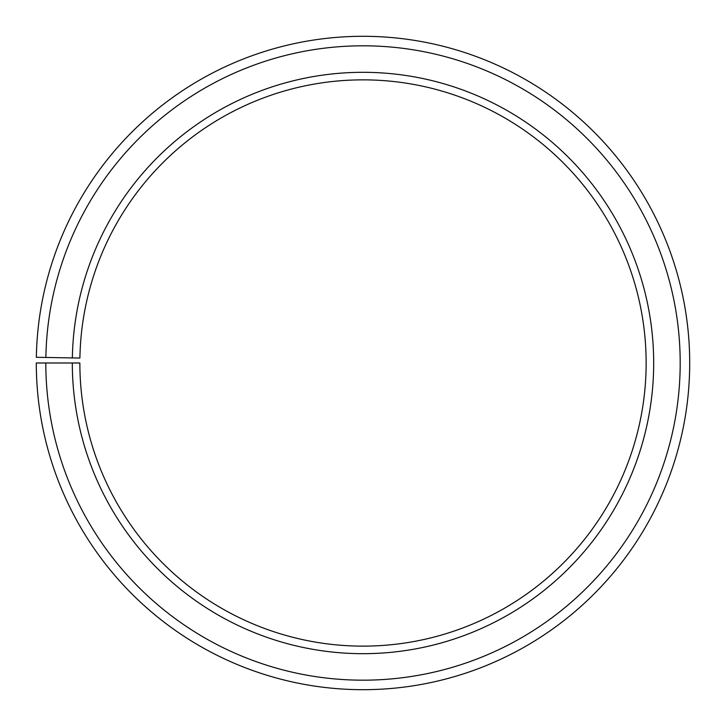 <?xml version="1.0" encoding="UTF-8"?>
<svg xmlns="http://www.w3.org/2000/svg" width="726" height="726" viewBox="0 0 726 726"><rect width="100%" height="100%" fill="white"/><g stroke="black" fill="none" stroke-linecap="round" stroke-linejoin="round"><path stroke-width="0.54" stroke-dasharray="3.63 2.72" d="M72.355 357.918A290.681 290.681 0 0 1 365.541 72.319A290.681 290.681 0 0 1 653.681 362.991A290.681 290.681 0 0 1 363 653.681A290.681 290.681 0 0 1 72.319 362.991L79.86 362.991A283.14 283.14 0 0 0 363 646.131A283.14 283.14 0 0 0 646.14 362.991A283.14 283.14 0 0 0 365.468 79.869A283.14 283.14 0 0 0 79.905 358.054L36.345 357.292A326.7 326.7 0 0 1 365.85 36.309A326.7 326.7 0 0 1 689.7 362.991A326.7 326.7 0 0 1 363 689.691A326.7 326.7 0 0 1 36.3 362.991L45.811 362.991A317.189 317.189 0 0 0 363 680.18A317.189 317.189 0 0 0 680.189 362.991A317.189 317.189 0 0 0 365.768 45.82A317.189 317.189 0 0 0 45.865 357.455M72.319 362.991L45.811 362.991"/><path stroke-width="1.09" d="M646.14 362.991A283.14 283.14 0 0 0 365.468 79.869A283.14 283.14 0 0 0 79.905 358.054L72.355 357.918A290.681 290.681 0 0 1 365.541 72.319A290.681 290.681 0 0 1 653.681 362.991A290.681 290.681 0 0 1 363 653.681A290.681 290.681 0 0 1 72.319 362.991L79.86 362.991A283.14 283.14 0 0 0 363 646.131A283.14 283.14 0 0 0 646.14 362.991M45.865 357.455L36.345 357.292A326.7 326.7 0 0 1 365.85 36.309A326.7 326.7 0 0 1 689.7 362.991A326.7 326.7 0 0 1 363 689.691A326.7 326.7 0 0 1 36.3 362.991L45.811 362.991A317.189 317.189 0 0 0 363 680.18A317.189 317.189 0 0 0 680.189 362.991A317.189 317.189 0 0 0 365.768 45.82A317.189 317.189 0 0 0 45.865 357.455L72.355 357.918M45.811 362.991L72.319 362.991"/></g></svg>
